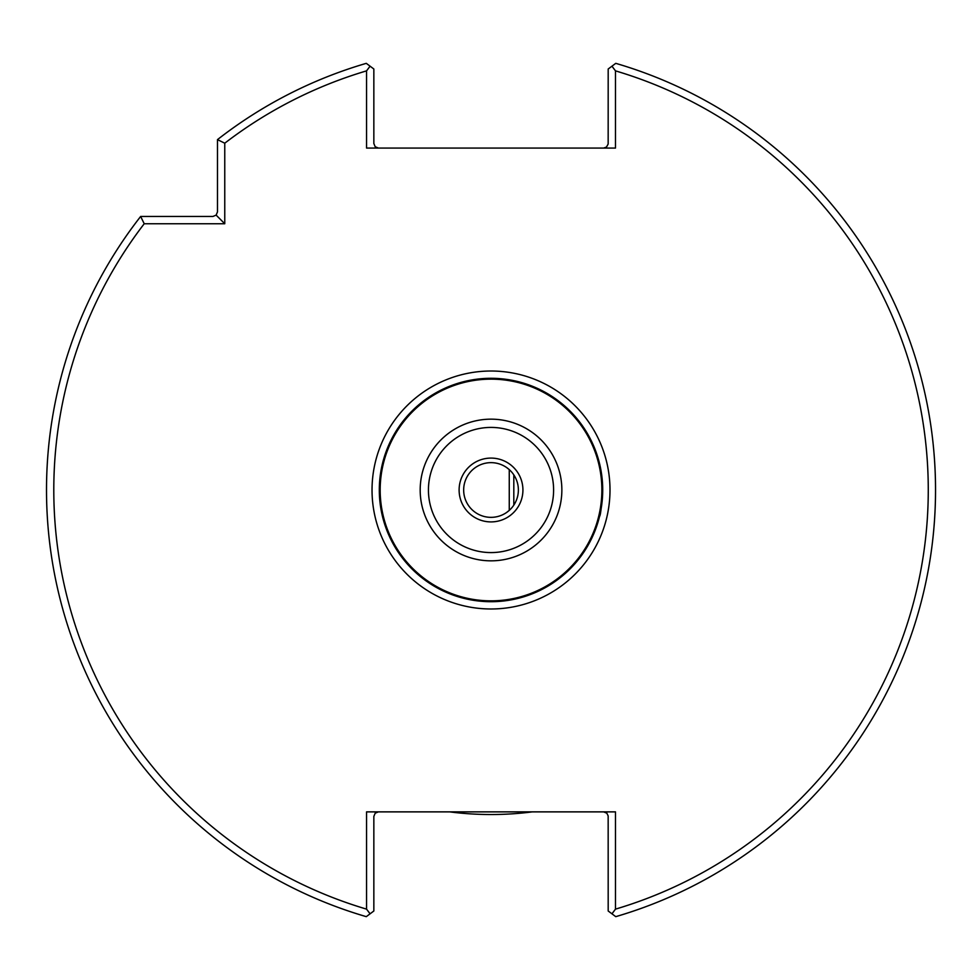 <?xml version="1.0" encoding="UTF-8"?>
<svg xmlns="http://www.w3.org/2000/svg" width="980" height="980" viewBox="0 0 980 980"><rect width="100%" height="100%" fill="white"/><g stroke="black" fill="none" stroke-linecap="round" stroke-linejoin="round"><path stroke-width="1.47" d="M506.697 467.583L509.257 469.616L509.257 510.384L506.697 512.418M513.814 474.884L513.814 505.117M600.434 467.546L599.76 464.459M378.415 811.869L375.181 813.204L373.846 816.426L373.846 910.996L366.287 916.655A444.516 444.516 0 0 1 140.642 216.458L212.917 216.458L216.139 215.122L217.474 211.9L217.474 139.626A444.516 444.516 0 0 1 366.287 63.345L373.846 69.004L373.846 143.509L375.181 146.731L378.415 148.066M603.631 148.066L606.473 147.074L608.163 144.023L608.188 69.004L611.961 66.187L615.489 70.866L615.489 148.066L366.557 148.066L366.557 70.866L370.073 66.187M370.073 913.813L366.557 909.134L366.557 811.869L615.489 811.869L615.489 909.134L611.961 913.813L608.188 910.996L608.163 815.923L606.853 813.204L603.631 811.869M140.642 216.458L144.219 223.746L224.763 223.746L216.139 215.122M217.474 139.626L224.763 143.203L224.763 223.746M518.371 490A27.354 27.354 0 0 1 477.346 513.692A27.354 27.354 0 0 1 477.346 466.309A27.354 27.354 0 0 1 518.371 490M509 469.383L507.395 468.085M600.63 468.501L602.235 479.637M602.59 484.622L602.688 487.354M600.25 513.373L599.54 516.46C600.52 515.529 601.573 506.709 602.712 490A111.696 111.696 0 0 1 435.169 586.738A111.696 111.696 0 0 1 435.169 393.262A111.696 111.696 0 0 1 602.712 490M602.504 483.018L599.65 464.018M611.961 66.187L615.759 63.345A444.516 444.516 0 0 1 615.759 916.655L611.961 913.813M615.489 70.866A437.215 437.215 0 0 1 615.489 909.134M224.763 143.203A437.215 437.215 0 0 1 366.557 70.866M366.557 909.134A437.215 437.215 0 0 1 144.219 223.746M532.446 811.869A324.527 324.527 0 0 1 449.6 811.869M522.928 490A31.911 31.911 0 0 1 475.067 517.636A31.911 31.911 0 0 1 475.067 462.364A31.911 31.911 0 0 1 522.928 490M553.602 490A62.573 62.573 0 0 1 459.73 544.194A62.573 62.573 0 0 1 459.73 435.806A62.573 62.573 0 0 1 553.602 490M561.859 490A70.842 70.842 0 0 1 455.602 551.348A70.842 70.842 0 0 1 455.602 428.652A70.842 70.842 0 0 1 561.859 490M601.867 490A110.838 110.838 0 0 1 435.598 585.991A110.838 110.838 0 0 1 435.598 394.009A110.838 110.838 0 0 1 601.867 490M372.033 490A118.997 118.997 0 0 0 550.515 593.047A118.997 118.997 0 0 0 550.515 386.953A118.997 118.997 0 0 0 372.033 490"/></g></svg>
